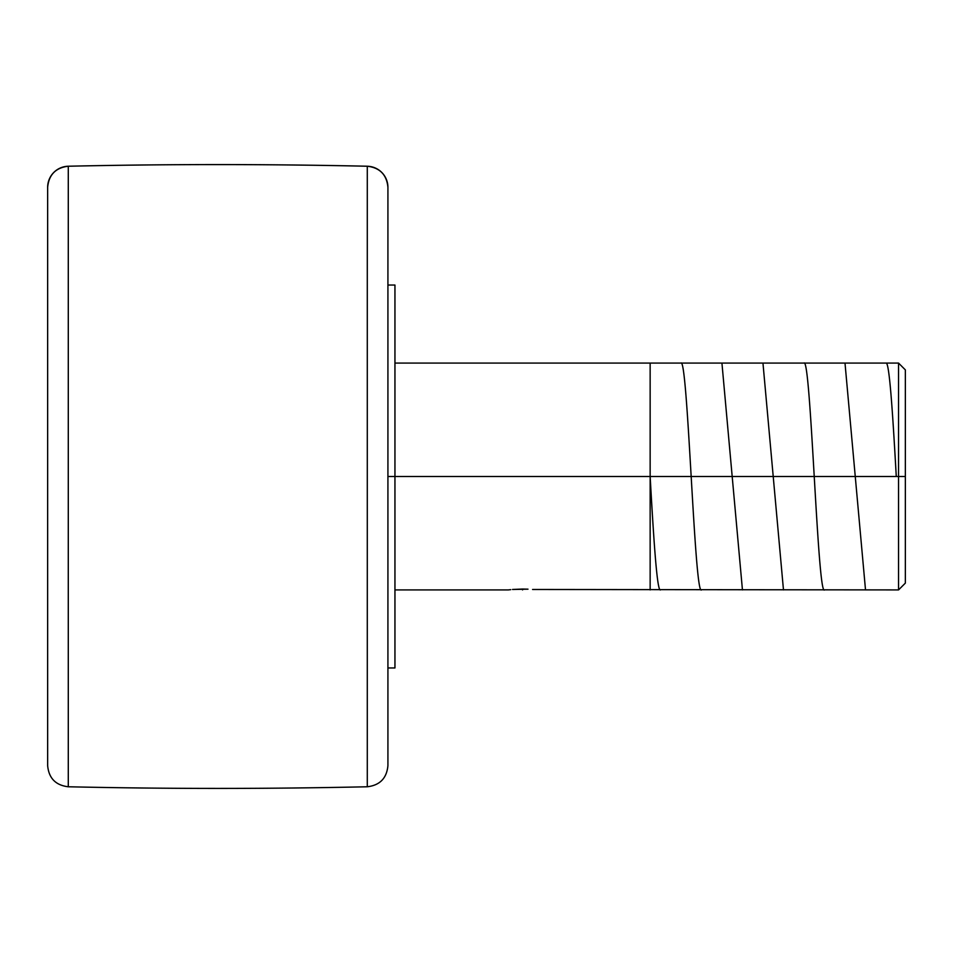 <?xml version="1.0" encoding="UTF-8"?>
<svg xmlns="http://www.w3.org/2000/svg" width="953" height="953" viewBox="0 0 953 953"><rect width="100%" height="100%" fill="white"/><g stroke="black" fill="none" stroke-linecap="round" stroke-linejoin="round"><path stroke-width="1.43" d="M367.286 786.773L367.286 166.239A21.097 21.097 0 0 1 387.919 187.324L387.919 765.676C386.727 778.267 379.842 785.296 367.286 786.773A6805.337 6805.337 0 0 1 68.282 786.773A6805.337 6805.337 0 0 0 367.286 786.773L367.286 166.239A6805.337 6805.337 0 0 0 68.282 166.227L68.282 786.773L68.282 166.239A21.097 21.097 180 0 0 47.65 187.336A21.097 21.097 0 0 1 68.282 166.239L68.282 166.227A6805.337 6805.337 0 0 1 367.286 166.227L367.286 166.227C379.842 167.704 386.727 174.733 387.919 187.324A21.097 21.097 180 0 0 367.286 166.239M47.65 765.664L47.65 187.336L47.65 765.664C48.841 778.267 55.715 785.296 68.282 786.773M898.548 476.5L898.548 589.919L898.548 476.5L387.919 476.5L394.947 476.5L394.947 285.042L394.947 667.958L394.947 476.5L898.548 476.5L898.548 363.081L898.548 476.5L905.35 476.5L898.548 476.5M905.35 583.117L905.35 369.883L905.35 583.117L898.548 589.919L532.572 589.478M508.64 589.883L510.76 589.645M522.554 589.037L512.523 589.478L527.986 589.168L522.554 589.037L522.554 589.919M47.65 187.336L47.65 187.324C48.841 174.733 55.715 167.704 68.282 166.227M387.919 187.324L387.919 188.885M387.919 193.197L387.919 764.294M660.405 589.919C656.986 591.468 653.567 537.039 650.149 476.5L650.149 589.919M701.432 589.919C694.546 596.411 687.78 356.303 680.918 363.081M742.447 589.919L721.933 363.081M783.473 589.919L762.96 363.081M824.488 589.919C817.662 597.114 810.812 356.077 803.975 363.081M865.515 589.919L845.001 363.081M896.273 476.5C892.854 415.877 889.423 361.342 886.016 363.081M650.149 363.081L650.149 476.5M394.947 589.919L508.366 589.919M394.947 667.958L387.919 667.958M394.947 285.042L387.919 285.042M905.35 369.883L898.548 363.081L394.947 363.081"/></g></svg>
